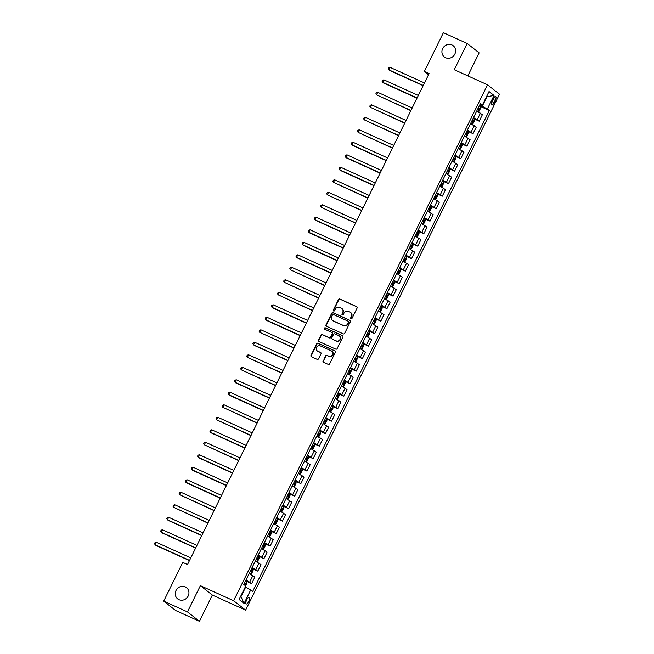 <?xml version="1.0" encoding="UTF-8"?>
<svg xmlns="http://www.w3.org/2000/svg" width="654" height="654" viewBox="0 0 654 654"><rect width="100%" height="100%" fill="white"/><g stroke="black" fill="none" stroke-linecap="round" stroke-linejoin="round"><path stroke-width="0.98" d="M350.985 318.858A0.768 0.711 -51.9 0 0 351.975 318.465L357.109 308.042A1.095 1.022 -51.9 0 0 356.659 306.636L339.867 299.017A1.095 1.022 -51.9 0 0 338.453 299.573L333.319 310.004A0.768 0.711 -51.9 0 0 333.63 310.985A0.768 0.711 -51.9 0 0 334.627 310.593L335.289 309.244A3.515 3.262 -51.9 0 1 339.818 307.462L341.216 308.091A3.515 3.262 -51.9 0 1 342.655 312.587L341.993 313.936A0.768 0.711 -51.9 0 0 342.312 314.926A0.768 0.711 -51.9 0 0 343.301 314.533L343.963 313.184A3.515 3.262 -51.9 0 1 348.492 311.394L349.89 312.032A3.515 3.262 -51.9 0 1 351.337 316.528L350.667 317.877A0.768 0.711 -51.9 0 0 350.985 318.858M185.245 586.859A7.153 6.654 -51.9 0 0 176.408 589.81A7.153 6.654 -51.9 0 0 177.684 598.892A7.153 6.654 -51.9 0 0 178.951 599.661A7.153 6.654 -51.9 0 0 187.796 596.718A7.153 6.654 -51.9 0 0 186.521 587.635A7.153 6.654 -51.9 0 0 185.245 586.859M451.906 44.938A7.153 6.654 -51.9 0 0 443.069 47.881A7.153 6.654 -51.9 0 0 444.344 56.963A7.153 6.654 -51.9 0 0 445.611 57.732A7.153 6.654 -51.9 0 0 454.456 54.789A7.153 6.654 -51.9 0 0 453.181 45.706A7.153 6.654 -51.9 0 0 451.906 44.938M248.741 601.508A3.581 1.283 114.4 0 0 249.182 597.437A3.581 1.283 114.4 0 0 246.672 599.881A3.581 1.283 114.4 0 0 246.231 603.953A3.581 1.283 114.4 0 0 248.741 601.508M323.076 360.853A1.095 1.022 -51.9 0 0 323.526 362.251L328.234 364.392A1.095 1.022 -51.9 0 0 329.649 363.837L335.347 352.253A1.095 1.022 -51.9 0 0 334.897 350.846L318.106 343.236A1.095 1.022 -51.9 0 0 316.691 343.791L310.993 355.367A1.095 1.022 -51.9 0 0 311.443 356.773L317.133 359.357A1.095 1.022 -51.9 0 0 318.547 358.801L320.991 353.839A1.095 1.022 -51.9 0 0 320.542 352.441L317.721 351.157A2.935 2.73 -51.9 0 1 316.675 347.119A2.935 2.73 -51.9 0 1 320.305 345.909L331.357 350.92A2.935 2.73 -51.9 0 1 332.404 354.967A2.935 2.73 -51.9 0 1 328.774 356.168L326.926 355.335A1.095 1.022 -51.9 0 0 325.512 355.89L323.403 361.106A1.095 1.022 -51.9 0 0 323.509 362.242M200.377 585.649L187.461 611.899L163.704 601.124L175.681 610.525L199.437 621.3L212.354 595.05L245.618 610.141L233.642 600.74L200.377 585.649L212.354 595.05M467.823 75.88L479.137 52.876L467.16 43.475L454.244 69.725L487.508 84.807L233.642 600.74M467.16 43.475L443.396 32.7L424.332 71.441L428.525 74.736M163.704 601.124L182.768 562.375L187.518 564.533L429.089 73.6L424.332 71.441M343.252 333.867A1.095 1.022 -51.9 0 0 344.674 333.311L350.372 321.727A1.095 1.022 -51.9 0 0 349.923 320.321L333.131 312.71A1.095 1.022 -51.9 0 0 331.709 313.266L326.011 324.85A1.095 1.022 -51.9 0 0 326.46 326.256L343.252 333.867M342.859 336.99L337.162 348.574A1.095 1.022 -51.9 0 1 335.747 349.13L318.956 341.511A1.095 1.022 -51.9 0 1 318.506 340.113L320.942 335.15A1.095 1.022 -51.9 0 1 322.357 334.595L329.166 337.685A1.095 1.022 -51.9 0 0 330.581 337.129L332.199 333.834A1.095 1.022 -51.9 0 0 331.75 332.436L324.662 329.215A0.768 0.711 -51.9 0 1 324.392 328.161A0.768 0.711 -51.9 0 1 325.34 327.842L342.41 335.584A1.095 1.022 -51.9 0 1 342.859 336.99M493.239 98.877L492.16 101.076A3.466 1.243 114.4 0 0 491.734 105.016A3.466 1.243 114.4 0 0 494.171 102.645L495.25 100.446A3.466 1.243 114.4 0 0 495.675 96.506A3.466 1.243 114.4 0 0 493.239 98.877M245.618 610.141L499.484 94.209L487.508 84.807M480.011 104.378L482.39 105.049L480.437 103.512L243.787 584.447L245.749 585.984L239.102 599.481L244.089 603.397L240.958 596.652L245.634 587.161L245.25 586.981M482.39 105.049L489.037 91.552L494.023 95.468L487.377 108.965L479.684 105.041M479.848 106.193L489.339 110.501L487.377 108.965M489.339 110.501L252.689 591.437L250.727 589.9L244.089 603.397M187.461 611.899L199.437 621.3M482.284 106.226L486.96 96.727L494.023 95.468M473.692 118.693L479.194 121.186L482.399 114.687L476.717 111.066M467.545 131.192L473.046 133.686L476.243 127.187L470.569 123.565M461.397 143.692L466.899 146.185L470.095 139.686L464.422 136.065M455.249 156.192L460.743 158.685L463.948 152.186L458.266 148.556M449.094 168.691L454.595 171.185L457.792 164.685L452.118 161.056M442.946 181.183L448.448 183.684L451.644 177.185L445.971 173.555M436.798 193.682L442.3 196.175L445.497 189.676L439.823 186.055M430.643 206.182L436.144 208.675L439.349 202.176L433.667 198.554M424.495 218.681L429.997 221.175L433.193 214.676L427.52 211.054M418.347 231.181L423.849 233.674L427.046 227.175L421.372 223.545M412.2 243.68L417.702 246.174L420.898 239.675L415.216 236.045M406.044 256.172L411.546 258.673L414.742 252.174L409.069 248.545M399.896 268.671L405.398 271.173L408.595 264.674L402.921 261.044M393.749 281.171L399.251 283.664L402.447 277.165L396.774 273.544M387.593 293.671L393.095 296.164L396.299 289.665L390.618 286.043M381.446 306.17L386.947 308.663L390.144 302.164L384.47 298.535M375.298 318.67L380.8 321.163L383.996 314.664L378.323 311.034M369.15 331.169L374.652 333.663L377.849 327.163L372.167 323.534M362.995 343.661L368.496 346.162L371.693 339.663L366.019 336.033M356.847 356.16L362.349 358.654L365.545 352.154L359.872 348.533M350.699 368.66L356.201 371.153L359.398 364.654L353.724 361.033M344.552 381.159L350.045 383.653L353.25 377.154L347.568 373.524M338.396 393.659L343.898 396.152L347.094 389.653L341.421 386.024M332.248 406.159L337.75 408.652L340.947 402.153L335.273 398.523M326.101 418.65L331.603 421.151L334.799 414.652L329.117 411.023M319.945 431.149L325.447 433.643L328.643 427.144L322.97 423.522M313.797 443.649L319.299 446.142L322.496 439.643L316.822 436.022M307.65 456.149L313.152 458.642L316.348 452.143L310.675 448.521M301.502 468.648L306.996 471.142L310.2 464.642L304.519 461.013M295.346 481.148L300.848 483.641L304.045 477.142L298.371 473.512M289.199 493.639L294.701 496.141L297.897 489.642L292.224 486.012M283.051 506.139L288.553 508.632L291.749 502.133L286.068 498.511M276.895 518.638L282.397 521.132L285.594 514.633L279.92 511.011M270.748 531.138L276.25 533.631L279.446 527.132L273.773 523.511M264.6 543.638L270.102 546.131L273.298 539.632L267.625 536.002M258.453 556.137L263.946 558.63L267.151 552.131L261.469 548.502M252.297 568.637L257.799 571.13L260.995 564.631L255.322 561.001M246.149 581.128L251.651 583.63L254.847 577.13L249.174 573.501M479.194 121.186L473.521 117.565M473.046 133.686L467.373 130.064M466.899 146.185L461.217 142.564M460.743 158.685L455.07 155.055M454.595 171.185L448.922 167.555M448.448 183.684L442.774 180.054M442.3 196.175L436.619 192.554M436.144 208.675L430.471 205.054M429.997 221.175L424.323 217.553M423.849 233.674L418.176 230.044M417.702 246.174L412.02 242.544M411.546 258.673L405.872 255.044M405.398 271.173L399.725 267.543M399.251 283.664L393.569 280.043M393.095 296.164L387.421 292.542M386.947 308.663L381.274 305.034M380.8 321.163L375.126 317.533M374.652 333.663L368.97 330.033M368.496 346.162L362.823 342.533M362.349 358.654L356.675 355.032M356.201 371.153L350.519 367.532M350.045 383.653L344.372 380.023M343.898 396.152L338.224 392.523M337.75 408.652L332.077 405.022M331.603 421.151L325.921 417.522M325.447 433.643L319.773 430.021M319.299 446.142L313.626 442.521M313.152 458.642L307.47 455.021M306.996 471.142L301.322 467.512M300.848 483.641L295.175 480.011M294.701 496.141L289.027 492.511M288.553 508.632L282.871 505.011M282.397 521.132L276.724 517.51M276.25 533.631L270.576 530.01M270.102 546.131L264.42 542.501M263.946 558.63L258.273 555.001M257.799 571.13L252.125 567.5M251.651 583.63L245.978 580M245.634 587.161L250.727 589.9M351.026 318.874A0.768 0.711 -51.9 0 1 350.994 318.13L351.656 316.781A3.515 3.262 -51.9 0 0 350.675 312.538M342.001 308.606A3.515 3.262 -51.9 0 1 342.982 312.841L342.32 314.19A0.768 0.711 -51.9 0 0 342.353 314.942M357.002 306.898A1.095 1.022 -51.9 0 0 356.978 306.889L340.186 299.27A1.095 1.022 -51.9 0 0 338.772 299.834L333.638 310.258A0.768 0.711 -51.9 0 0 333.679 311.01M349.923 320.321L350.242 320.583A1.095 1.022 -51.9 0 0 350.242 320.583L333.45 312.964A1.095 1.022 -51.9 0 0 332.036 313.519L326.338 325.103A1.095 1.022 -51.9 0 0 326.444 326.248M348.533 322.218A0.768 0.711 -51.9 0 0 348.214 321.237L333.475 314.549A0.768 0.711 -51.9 0 0 332.485 314.942L331.791 316.364A3.515 3.262 -51.9 0 0 333.229 320.861L343.301 325.422A3.515 3.262 -51.9 0 0 347.83 323.64L348.533 322.218L348.86 322.471A0.768 0.711 -51.9 0 0 348.541 321.49M332.772 320.599A3.515 3.262 -51.9 0 0 333.548 321.114L333.229 320.861M348.86 322.471L348.157 323.894A3.515 3.262 -51.9 0 1 343.628 325.684L333.548 321.114M332.093 332.698A1.095 1.022 -51.9 0 1 332.526 334.088L330.908 337.382A1.095 1.022 -51.9 0 1 329.493 337.938L322.684 334.848A1.095 1.022 -51.9 0 0 321.269 335.404L318.825 340.366A1.095 1.022 -51.9 0 0 318.939 341.502M342.41 335.584L342.737 335.837A1.095 1.022 -51.9 0 0 342.737 335.837L325.659 328.095A0.768 0.711 -51.9 0 0 324.711 329.24M336.238 340.889A2.935 2.73 -51.9 0 0 339.336 335.952A2.935 2.73 -51.9 0 0 338.821 335.641L334.922 333.875A1.095 1.022 -51.9 0 0 333.507 334.431L331.889 337.717A1.095 1.022 -51.9 0 0 332.338 339.124L336.557 341.143A2.935 2.73 -51.9 0 0 339.5 336.091M336.557 341.143L332.665 339.377M332.036 351.37A2.935 2.73 -51.9 0 1 329.093 356.422L327.253 355.588A1.095 1.022 -51.9 0 0 325.839 356.144L323.403 361.106M317.362 350.961A2.935 2.73 -51.9 0 0 318.04 351.411L317.721 351.157M320.542 352.441L320.861 352.694A1.095 1.022 -51.9 0 0 320.861 352.694L318.04 351.411M335.24 351.108A1.095 1.022 -51.9 0 0 335.224 351.1L318.433 343.489A1.095 1.022 -51.9 0 0 317.018 344.045L311.32 355.629A1.095 1.022 -51.9 0 0 311.427 356.765M476.741 111.017L478.033 111.613L479.169 111.123L480.649 108.123L480.494 106.61L479.276 105.874M478.033 111.613L476.815 110.869M424.479 82.96L390.062 67.346L388.836 69.847L389.645 70.485L423.146 85.674M477.747 108.973L478.605 109.471L479.194 108.27L478.336 107.771M390.062 67.346L388.705 67.73L388.214 68.727L388.836 69.847L423.252 85.461M470.594 123.516L471.877 124.113L473.022 123.622L474.493 120.622L474.338 119.11L473.12 118.374M471.877 124.113L470.659 123.369M418.331 95.459L383.914 79.845L382.688 82.347L383.497 82.984L416.99 98.174M471.599 121.472L472.49 121.987L473.046 120.769L472.188 120.271M383.914 79.845L382.549 80.229L382.059 81.227L382.688 82.347L417.105 97.953M464.446 136.007L465.73 136.604L466.874 136.114L468.346 133.114L468.19 131.609L466.972 130.874M465.73 136.604L464.512 135.868M412.183 107.951L377.767 92.345L376.532 94.846L410.843 110.673M465.452 133.972L466.302 134.462L466.899 133.269L466.04 132.77M377.767 92.345L376.402 92.729L375.911 93.726L376.532 94.846L410.949 110.452M458.291 148.507L459.582 149.104L460.718 148.613L462.198 145.613L462.043 144.142L460.825 143.365M462.043 144.142L459.607 149.096L458.364 148.368M406.028 120.45L371.611 104.844L370.385 107.346L404.695 123.173M459.296 146.471L460.154 146.962L460.743 145.76L459.885 145.27M371.611 104.844L370.254 105.22L369.763 106.226L370.385 107.346L404.801 122.952M452.143 161.007L453.435 161.603L454.571 161.113L456.051 158.113L455.887 156.608L454.677 155.865M453.435 161.603L452.216 160.868M399.88 132.95L365.463 117.344L364.237 119.837L398.548 135.672M453.148 158.963L454.007 159.462L454.595 158.26L453.737 157.769M365.463 117.344L364.106 117.72L363.608 118.726L364.237 119.837L398.654 135.452M445.995 173.506L447.279 174.103L448.423 173.612L449.895 170.612L449.739 169.1L448.521 168.364M449.748 169.141L447.311 174.095L446.061 173.367M393.733 145.45L359.316 129.844L358.081 132.337L392.392 148.172M447.001 171.462L447.859 171.961L448.448 170.759L447.589 170.269M359.316 129.844L357.951 130.22L357.46 131.217L358.081 132.337L392.498 147.951M439.848 186.006L441.131 186.603L442.267 186.112L443.747 183.112L443.592 181.599L442.374 180.864M441.131 186.603L439.913 185.867M387.585 157.949L353.168 142.335L351.934 144.836L352.743 145.474L386.244 160.663M440.845 183.962L441.703 184.461L442.3 183.259L441.442 182.76M353.168 142.335L351.803 142.719L351.312 143.716L351.934 144.836L386.351 160.451M433.692 198.505L434.984 199.102L436.12 198.612L437.6 195.611L437.444 194.099L436.226 193.363M437.444 194.14L435.008 199.086L433.766 198.358M381.429 170.449L347.012 154.834L345.786 157.336L346.595 157.974L380.097 173.163M434.697 196.462L435.556 196.96L436.144 195.759L435.286 195.26M347.012 154.834L345.655 155.219L345.165 156.216L345.786 157.336L380.203 172.942M427.544 210.997L428.828 211.602L429.972 211.103L431.444 208.103L431.288 206.599L430.07 205.863M428.828 211.602L427.61 210.858M375.282 182.948L340.865 167.334L339.639 169.836L340.448 170.473L373.941 185.662M428.55 208.961L429.408 209.452L429.997 208.258L429.138 207.759M340.865 167.334L339.5 167.718L339.009 168.716L339.639 169.836L374.055 185.442M421.397 223.496L422.68 224.093L423.825 223.603L425.296 220.602L425.141 219.098L423.923 218.362M422.68 224.093L421.462 223.357M369.134 195.44L334.717 179.834L333.483 182.335L367.793 198.162M422.402 221.461L423.252 221.951L423.849 220.75L422.991 220.259M334.717 179.834L333.352 180.21L332.861 181.215L333.483 182.335L367.9 197.941M415.241 235.996L416.533 236.593L417.669 236.102L419.149 233.102L418.993 231.598L417.775 230.854M416.533 236.593L415.315 235.857M362.978 207.939L328.561 192.333L327.335 194.835L361.646 210.662M416.246 233.952L417.105 234.451L417.693 233.249L416.835 232.759M328.561 192.333L327.204 192.709L326.714 193.715L327.335 194.835L361.752 210.441M409.093 248.495L410.385 249.092L411.521 248.602L413.001 245.602L412.846 244.097L411.628 243.353M410.385 249.092L409.167 248.357M356.831 220.439L322.414 204.833L321.188 207.326L355.498 223.161M410.099 246.452L410.957 246.95L411.546 245.749L410.687 245.258M322.414 204.833L321.057 205.209L320.558 206.206L321.188 207.326L355.604 222.94M402.946 260.995L404.229 261.592L405.374 261.101L406.845 258.101L406.69 256.589L405.472 255.853M404.229 261.592L403.011 260.856M350.683 232.938L316.266 217.324L315.032 219.826L315.841 220.463L349.342 235.653M403.951 258.951L404.81 259.45L405.398 258.248L404.54 257.75M316.266 217.324L314.901 217.708L314.411 218.706L315.032 219.826L349.449 235.44M396.798 273.495L398.082 274.091L399.218 273.601L400.698 270.601L400.542 269.088L399.324 268.353M398.082 274.091L396.864 273.347M344.535 245.438L310.119 229.824L308.884 232.325L309.694 232.963L343.195 248.152M397.796 271.451L398.654 271.95L399.251 270.748L398.392 270.249M310.119 229.824L308.753 230.208L308.263 231.205L308.884 232.325L343.301 247.931M390.642 285.986L391.934 286.591L393.07 286.092L394.55 283.1L394.395 281.588L393.177 280.852M394.395 281.629L391.959 286.575L390.716 285.847M338.38 257.938L303.963 242.323L302.737 244.825L303.546 245.463L337.047 260.652M391.648 283.95L392.539 284.465L393.095 283.247L392.237 282.749M303.963 242.323L302.606 242.708L302.115 243.705L302.737 244.825L337.153 260.431M384.495 298.486L385.778 299.082L386.923 298.592L388.394 295.592L388.239 294.087L387.021 293.352M385.778 299.082L384.56 298.347M332.232 270.429L297.815 254.823L296.589 257.324L297.398 257.954L330.891 273.151M385.5 296.45L386.359 296.941L386.947 295.739L386.089 295.248M297.815 254.823L296.45 255.199L295.96 256.204L296.589 257.324L331.006 272.931M378.347 310.985L379.631 311.582L380.775 311.091L382.247 308.091L382.099 306.62L380.873 305.843M382.099 306.62L379.663 311.574L378.413 310.846M326.084 282.929L291.668 267.322L290.433 269.824L324.744 285.651M379.353 308.95L380.211 309.44L380.8 308.238L379.941 307.748M291.668 267.322L290.302 267.699L289.812 268.704L290.433 269.824L324.85 285.43M372.191 323.485L373.483 324.082L374.619 323.591L376.099 320.591L375.944 319.087L374.726 318.343M373.483 324.082L372.265 323.346M319.929 295.428L285.512 279.822L284.286 282.315L318.596 298.15M373.197 321.441L374.055 321.94L374.644 320.738L373.786 320.247M285.512 279.822L284.155 280.198L283.664 281.195L284.286 282.315L318.702 297.93M366.044 335.984L367.335 336.581L368.472 336.091L369.951 333.09L369.796 331.578L368.578 330.842M369.796 331.619L367.36 336.565L366.117 335.845M313.781 307.928L279.364 292.313L278.138 294.815L312.448 310.65M367.049 333.941L367.908 334.439L368.496 333.238L367.638 332.739M279.364 292.313L278.007 292.698L277.509 293.695L278.138 294.815L312.555 310.429M359.896 348.484L361.18 349.081L362.324 348.59L363.796 345.59L363.64 344.078L362.422 343.342M361.18 349.081L359.962 348.337M307.633 320.427L273.217 304.813L271.982 307.315L272.792 307.952L306.293 323.141M360.902 346.44L361.76 346.939L362.349 345.737L361.49 345.238M273.217 304.813L271.851 305.197L271.361 306.195L271.982 307.315L306.399 322.929M353.749 360.983L355.032 361.58L356.177 361.09L357.648 358.09L357.493 356.577L356.275 355.841M355.032 361.58L353.814 360.836M301.486 332.927L267.069 317.313L265.835 319.814L266.644 320.452L300.145 335.641M354.746 358.94L355.604 359.43L356.201 358.237L355.343 357.738M267.069 317.313L265.704 317.697L265.213 318.694L265.835 319.814L300.251 335.42M347.593 373.475L348.884 374.072L350.021 373.581L351.5 370.581L351.345 369.077L350.127 368.341M348.884 374.072L347.666 373.336M295.33 345.418L260.913 329.812L259.687 332.314L293.998 348.141M348.598 371.439L349.457 371.93L350.045 370.736L349.187 370.238M260.913 329.812L259.556 330.196L259.066 331.194L259.687 332.314L294.104 347.92M341.445 385.974L342.729 386.571L343.873 386.081L345.345 383.081L345.189 381.576L343.971 380.832M342.729 386.571L341.519 385.835M289.182 357.918L254.766 342.312L253.539 344.813L254.349 345.443L287.842 360.64M342.451 383.939L343.309 384.429L343.898 383.228L343.039 382.737M254.766 342.312L253.409 342.688L252.91 343.693L253.539 344.813L287.956 360.419M335.298 398.474L336.581 399.071L337.726 398.58L339.197 395.58L339.042 394.076L337.824 393.332M336.581 399.071L335.363 398.335M283.035 370.417L248.618 354.811L247.384 357.305L281.694 373.14M336.303 396.43L337.194 396.945L337.75 395.727L336.892 395.237M248.618 354.811L247.253 355.187L246.762 356.193L247.384 357.305L281.8 372.919M329.142 410.974L330.433 411.57L331.57 411.08L333.049 408.08L332.894 406.567L331.676 405.832M330.433 411.57L329.215 410.835M276.879 382.917L242.471 367.311L241.236 369.804L275.547 385.639M330.147 408.93L331.006 409.429L331.594 408.227L330.744 407.736M242.471 367.311L241.105 367.687L240.615 368.684L241.236 369.804L275.653 385.419M322.994 423.473L324.286 424.07L325.422 423.579L326.902 420.579L326.747 419.067L325.529 418.331M324.286 424.07L323.068 423.326M270.731 395.417L236.315 379.802L235.088 382.304L235.898 382.942L269.399 398.131M324 421.429L324.858 421.928L325.447 420.726L324.588 420.228M236.315 379.802L234.958 380.187L234.459 381.184L235.088 382.304L269.505 397.918M316.847 435.973L318.13 436.57L319.275 436.079L320.746 433.079L320.591 431.566L319.373 430.831M318.13 436.57L316.912 435.826M264.584 407.916L230.167 392.302L228.933 394.803L229.742 395.441L263.243 410.63M317.852 433.929L318.711 434.419L319.299 433.226L318.441 432.727M230.167 392.302L228.802 392.686L228.311 393.683L228.933 394.803L263.349 410.41M310.699 448.464L311.983 449.069L313.127 448.57L314.599 445.57L314.443 444.066L313.225 443.33M314.451 444.107L312.015 449.053L310.764 448.325M258.436 420.408L224.02 404.801L222.785 407.303L257.096 423.13M311.696 446.429L312.587 446.944L313.152 445.726L312.293 445.227M224.02 404.801L222.654 405.186L222.164 406.183L222.785 407.303L257.202 422.909M304.543 460.964L305.835 461.561L306.971 461.07L308.451 458.07L308.296 456.566L307.078 455.822M305.835 461.561L304.617 460.825M252.281 432.907L217.864 417.301L216.637 419.803L250.948 435.629M305.549 458.928L306.407 459.419L306.996 458.217L306.137 457.726M217.864 417.301L216.507 417.677L216.016 418.683L216.637 419.803L251.054 435.409M298.396 473.463L299.687 474.06L300.824 473.57L302.303 470.569L302.148 469.098L300.922 468.321M302.148 469.098L299.712 474.052L298.469 473.324M246.133 445.407L211.716 429.801L210.49 432.302L211.299 432.932L244.792 448.129M299.401 471.42L300.26 471.918L300.848 470.716L299.99 470.226M211.716 429.801L210.359 430.177L209.86 431.182L210.49 432.302L244.907 447.908M292.248 485.963L293.532 486.56L294.676 486.069L296.148 483.069L295.992 481.557L294.774 480.821M293.532 486.56L292.313 485.824M239.985 457.906L205.569 442.3L204.334 444.794L238.645 460.629M293.254 483.919L294.112 484.418L294.701 483.216L293.842 482.726M205.569 442.3L204.203 442.676L203.713 443.674L204.334 444.794L238.751 460.408M286.092 498.462L287.384 499.059L288.52 498.569L290 495.569L289.845 494.056L288.627 493.32M289.845 494.097L287.408 499.043L286.166 498.323M233.838 470.406L199.421 454.792L198.187 457.293L198.996 457.931L232.497 473.12M287.098 496.419L287.956 496.917L288.545 495.716L287.695 495.217M199.421 454.792L198.056 455.176L197.565 456.173L198.187 457.293L232.603 472.907M279.945 510.962L281.236 511.559L282.373 511.068L283.852 508.068L283.697 506.556L282.479 505.82M281.236 511.559L280.018 510.815M227.682 482.905L193.265 467.291L192.039 469.793L192.848 470.43L226.349 485.62M280.95 508.918L281.809 509.417L282.397 508.215L281.539 507.717M193.265 467.291L191.908 467.675L191.409 468.673L192.039 469.793L226.456 485.399M273.797 523.453L275.081 524.058L276.225 523.56L277.697 520.568L277.541 519.055L276.323 518.32M275.081 524.058L273.863 523.314M221.534 495.405L187.118 479.791L185.891 482.292L186.701 482.93L220.194 498.119M274.803 521.418L275.661 521.908L276.25 520.715L275.391 520.216M187.118 479.791L185.752 480.175L185.262 481.172L185.891 482.292L220.3 497.898M267.649 535.953L268.933 536.55L270.077 536.059L271.549 533.059L271.394 531.555L270.176 530.819M268.933 536.55L267.715 535.814M215.387 507.896L180.97 492.29L179.736 494.792L214.046 510.619M268.647 533.917L269.505 534.408L270.102 533.206L269.244 532.716M180.97 492.29L179.605 492.666L179.114 493.672L179.736 494.792L214.152 510.398M261.494 548.453L262.785 549.049L263.922 548.559L265.401 545.559L265.246 544.054L264.028 543.311M262.785 549.049L261.567 548.314M209.231 520.396L174.814 504.79L173.588 507.291L207.898 523.118M262.499 546.417L263.358 546.908L263.946 545.706L263.088 545.215M174.814 504.79L173.457 505.166L172.967 506.171L173.588 507.291L208.005 522.898M255.346 560.952L256.638 561.549L257.774 561.058L259.254 558.058L259.09 556.554L257.872 555.81M259.098 556.587L256.662 561.541L255.42 560.813M203.083 532.896L168.667 517.289L167.44 519.783L168.25 520.421L201.743 535.618M256.352 558.908L257.243 559.423L257.799 558.205L256.94 557.715M168.667 517.289L167.31 517.666L166.811 518.663L167.44 519.783L201.857 535.397M249.199 573.452L250.482 574.048L251.627 573.558L253.098 570.558L252.943 569.045L251.725 568.31M250.482 574.048L249.264 573.313M196.936 545.395L162.519 529.781L161.285 532.282L162.094 532.92L195.595 548.109M250.204 571.408L251.062 571.907L251.651 570.705L250.793 570.206M162.519 529.781L161.154 530.165L160.663 531.162L161.285 532.282L195.701 547.897M245.577 585.853L246.95 583.057L246.795 581.545L245.577 580.809M190.788 557.895L156.371 542.28L155.137 544.782L155.946 545.42L189.447 560.609M244.048 583.908L244.907 584.406L245.503 583.204L244.645 582.706M156.371 542.28L155.006 542.665L154.516 543.662L155.137 544.782L189.554 560.396M477.24 119.649L480.437 113.15M471.084 132.149L474.289 125.65M464.937 144.648L468.133 138.149M458.789 157.148L461.986 150.649M452.642 169.648L455.838 163.148M446.486 182.147L449.682 175.648M440.338 194.639L443.535 188.139M434.191 207.138L437.387 200.639M428.035 219.638L431.239 213.139M421.887 232.137L425.084 225.638M415.74 244.637L418.936 238.138M409.592 257.136L412.788 250.637M403.436 269.628L406.641 263.129M397.289 282.127L400.485 275.628M391.141 294.627L394.337 288.128M384.985 307.127L388.19 300.627M378.838 319.626L382.034 313.127M372.69 332.126L375.887 325.627M366.542 344.617L369.739 338.118M360.387 357.117L363.591 350.618M354.239 369.616L357.436 363.117M348.091 382.116L351.288 375.617M341.936 394.615L345.14 388.116M335.788 407.115L338.985 400.616M329.641 419.615L332.837 413.115M323.493 432.106L326.689 425.607M317.337 444.606L320.542 438.106M311.19 457.105L314.386 450.606M305.042 469.605L308.238 463.106M298.894 482.104L302.091 475.605M292.739 494.604L295.935 488.105M286.591 507.095L289.787 500.596M280.443 519.595L283.64 513.096M274.288 532.094L277.492 525.595M268.14 544.594L271.336 538.095M261.992 557.094L265.189 550.594M255.845 569.593L259.041 563.094M249.689 582.085L252.885 575.585M492.977 99.416L495.25 100.446M491.906 101.623L494.171 102.645M478.058 111.597L480.494 106.651M478.295 107.861L479.194 108.27M471.91 124.097L474.346 119.151M472.147 120.361L473.046 120.769M465.762 136.596L468.199 131.65M466 132.86L466.899 133.269M459.844 145.352L460.743 145.76M453.459 161.595L455.895 156.641M453.696 157.851L454.595 158.26M447.549 170.351L448.448 170.759M441.164 186.586L443.592 181.64M441.393 182.85L442.3 183.259M435.245 195.35L436.144 195.759M428.861 211.585L431.297 206.639M429.098 207.849L429.997 208.258M422.713 224.085L425.149 219.131M422.95 220.341L423.849 220.75M416.557 236.584L418.993 231.63M416.794 232.84L417.693 233.249M410.41 249.084L412.846 244.13M410.647 245.34L411.546 245.749M404.262 261.575L406.698 256.63M404.499 257.839L405.398 258.248M398.114 274.075L400.542 269.129M398.343 270.339L399.251 270.748M392.196 282.839L393.095 283.247M385.811 299.074L388.247 294.128M386.048 295.33L386.947 295.739M379.9 307.83L380.8 308.238M373.508 324.073L375.944 319.119M373.745 320.329L374.644 320.738M367.597 332.829L368.496 333.238M361.212 349.064L363.649 344.118M361.449 345.328L362.349 345.737M355.065 361.564L357.493 356.618M355.294 357.828L356.201 358.237M348.909 374.063L351.345 369.118M349.146 370.327L350.045 370.736M342.761 386.563L345.198 381.609M342.998 382.819L343.898 383.228M336.614 399.063L339.05 394.109M336.851 395.318L337.75 395.727M330.458 411.562L332.894 406.608M330.695 407.818L331.594 408.227M324.31 424.054L326.747 419.108M324.548 420.318L325.447 420.726M318.163 436.553L320.599 431.607M318.4 432.817L319.299 433.226M312.244 445.317L313.152 445.726M305.859 461.552L308.296 456.598M306.097 457.808L306.996 458.217M299.949 470.308L300.848 470.716M293.564 486.551L296 481.597M293.801 482.807L294.701 483.216M287.646 495.307L288.545 495.716M281.261 511.542L283.697 506.597M281.498 507.806L282.397 508.215M275.113 524.042L277.549 519.096M275.35 520.306L276.25 520.715M268.966 536.542L271.402 531.588M269.195 532.797L270.102 533.206M262.81 549.041L265.246 544.087M263.047 545.297L263.946 545.706M256.899 557.797L257.799 558.205M250.515 574.032L252.951 569.086M250.752 570.296L251.651 570.705M244.939 585.355L246.795 581.586M244.596 582.796L245.503 583.204"/></g></svg>
